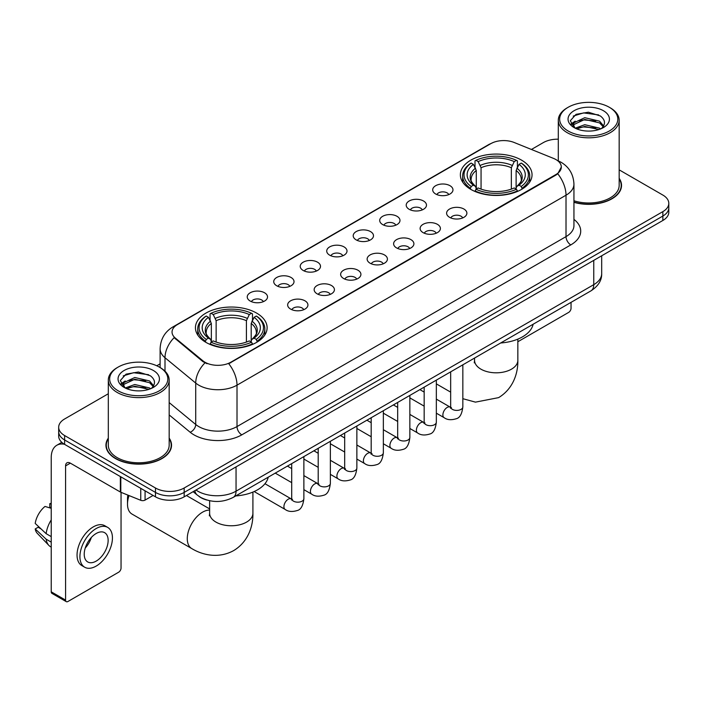 <?xml version="1.0" encoding="UTF-8"?>
<svg xmlns="http://www.w3.org/2000/svg" width="704" height="704" viewBox="0 0 704 704"><rect width="100%" height="100%" fill="white"/><g stroke="black" fill="none" stroke-linecap="round" stroke-linejoin="round"><path stroke-width="1.06" d="M256.617 313.095A35.842 20.698 0 0 0 217.554 308.616A35.842 20.698 0 0 0 195.43 327.73A35.842 20.698 0 0 0 205.929 342.364A35.842 20.698 0 0 0 244.992 346.852A35.842 20.698 0 0 0 267.115 327.73A35.842 20.698 0 0 0 256.617 313.095M521.55 160.142A35.842 20.698 0 0 0 482.486 155.654A35.842 20.698 0 0 0 460.354 174.777A35.842 20.698 0 0 0 470.853 189.411A35.842 20.698 0 0 0 509.916 193.89A35.842 20.698 0 0 0 532.048 174.777A35.842 20.698 0 0 0 521.55 160.142M435.662 193.987A10.146 5.861 180 0 1 433.646 192.333A10.146 5.861 180 0 1 437.008 185.055A10.146 5.861 180 0 1 450.006 185.706A10.146 5.861 180 0 1 452.021 192.333A10.146 5.861 180 0 1 435.662 193.987M448.774 194.603A6.09 3.511 0 0 0 447.137 192.887A6.09 3.511 0 0 0 441.144 191.998A6.09 3.511 0 0 0 436.894 194.603M409.165 209.29A10.146 5.861 180 0 1 407.158 207.627A10.146 5.861 180 0 1 410.511 200.35A10.146 5.861 180 0 1 423.518 201.001A10.146 5.861 180 0 1 425.524 207.627A10.146 5.861 180 0 1 409.165 209.29M422.277 209.898A6.09 3.511 0 0 0 420.64 208.182A6.09 3.511 0 0 0 414.647 207.293A6.09 3.511 0 0 0 410.406 209.898M382.677 224.585A10.146 5.861 180 0 1 380.662 222.922A10.146 5.861 180 0 1 384.023 215.644A10.146 5.861 180 0 1 397.021 216.304A10.146 5.861 180 0 1 399.036 222.922A10.146 5.861 180 0 1 382.677 224.585M395.789 225.192A6.09 3.511 0 0 0 394.152 223.476A6.09 3.511 0 0 0 388.159 222.587A6.09 3.511 0 0 0 383.909 225.192M356.18 239.879A10.146 5.861 180 0 1 354.165 238.225A10.146 5.861 180 0 1 357.526 230.938A10.146 5.861 180 0 1 370.524 231.598A10.146 5.861 180 0 1 372.539 238.225A10.146 5.861 180 0 1 356.18 239.879M369.292 240.486A6.09 3.511 0 0 0 367.655 238.77A6.09 3.511 0 0 0 361.662 237.882A6.09 3.511 0 0 0 357.421 240.486M329.692 255.174A10.146 5.861 180 0 1 327.677 253.519A10.146 5.861 180 0 1 331.038 246.242A10.146 5.861 180 0 1 344.036 246.893A10.146 5.861 180 0 1 346.051 253.519A10.146 5.861 180 0 1 329.692 255.174M342.795 255.781A6.09 3.511 0 0 0 341.167 254.074A6.09 3.511 0 0 0 335.166 253.176A6.09 3.511 0 0 0 330.924 255.781M303.195 270.468A10.146 5.861 180 0 1 301.18 268.814A10.146 5.861 180 0 1 304.542 261.536A10.146 5.861 180 0 1 317.539 262.187A10.146 5.861 180 0 1 319.554 268.814A10.146 5.861 180 0 1 303.195 270.468M316.307 271.075A6.09 3.511 0 0 0 314.67 269.368A6.09 3.511 0 0 0 308.678 268.47A6.09 3.511 0 0 0 304.427 271.075M276.707 285.762A10.146 5.861 180 0 1 274.692 284.108A10.146 5.861 180 0 1 278.054 276.83A10.146 5.861 180 0 1 291.051 277.482A10.146 5.861 180 0 1 293.066 284.108A10.146 5.861 180 0 1 276.707 285.762M289.81 286.37A6.09 3.511 0 0 0 288.182 284.662A6.09 3.511 0 0 0 282.181 283.774A6.09 3.511 0 0 0 277.939 286.37M250.21 301.057A10.146 5.861 180 0 1 248.195 299.402A10.146 5.861 180 0 1 251.557 292.125A10.146 5.861 180 0 1 264.554 292.776A10.146 5.861 180 0 1 266.57 299.402A10.146 5.861 180 0 1 250.21 301.057M263.322 301.664A6.09 3.511 0 0 0 261.686 299.957A6.09 3.511 0 0 0 255.693 299.068A6.09 3.511 0 0 0 251.442 301.664M449.574 217.325A10.146 5.861 180 0 1 447.559 215.662A10.146 5.861 180 0 1 450.921 208.384A10.146 5.861 180 0 1 463.918 209.035A10.146 5.861 180 0 1 465.934 215.662A10.146 5.861 180 0 1 449.574 217.325M462.686 217.932A6.09 3.511 0 0 0 461.05 216.216A6.09 3.511 0 0 0 455.057 215.327A6.09 3.511 0 0 0 450.815 217.932M423.086 232.619A10.146 5.861 180 0 1 421.071 230.956A10.146 5.861 180 0 1 424.433 223.678A10.146 5.861 180 0 1 437.43 224.338A10.146 5.861 180 0 1 439.446 230.956A10.146 5.861 180 0 1 423.086 232.619M436.19 233.226A6.09 3.511 0 0 0 434.562 231.51A6.09 3.511 0 0 0 428.56 230.622A6.09 3.511 0 0 0 424.318 233.226M396.59 247.914A10.146 5.861 180 0 1 394.574 246.259A10.146 5.861 180 0 1 397.936 238.973A10.146 5.861 180 0 1 410.934 239.633A10.146 5.861 180 0 1 412.949 246.259A10.146 5.861 180 0 1 396.59 247.914M409.702 248.521A6.09 3.511 0 0 0 408.065 246.805A6.09 3.511 0 0 0 402.072 245.916A6.09 3.511 0 0 0 397.822 248.521M370.102 263.208A10.146 5.861 180 0 1 368.086 261.554A10.146 5.861 180 0 1 371.448 254.276A10.146 5.861 180 0 1 384.446 254.927A10.146 5.861 180 0 1 386.461 261.554A10.146 5.861 180 0 1 370.102 263.208M383.205 263.815A6.09 3.511 0 0 0 381.577 262.099A6.09 3.511 0 0 0 375.575 261.21A6.09 3.511 0 0 0 371.334 263.815M343.605 278.502A10.146 5.861 180 0 1 341.59 276.848A10.146 5.861 180 0 1 344.951 269.57A10.146 5.861 180 0 1 357.949 270.222A10.146 5.861 180 0 1 359.964 276.848A10.146 5.861 180 0 1 343.605 278.502M356.717 279.11A6.09 3.511 0 0 0 355.08 277.402A6.09 3.511 0 0 0 349.087 276.505A6.09 3.511 0 0 0 344.837 279.11M317.108 293.797A10.146 5.861 180 0 1 315.102 292.142A10.146 5.861 180 0 1 318.463 284.865A10.146 5.861 180 0 1 331.461 285.516A10.146 5.861 180 0 1 333.467 292.142A10.146 5.861 180 0 1 317.108 293.797M330.22 294.404A6.09 3.511 0 0 0 328.592 292.697A6.09 3.511 0 0 0 322.59 291.808A6.09 3.511 0 0 0 318.349 294.404M290.62 309.091A10.146 5.861 180 0 1 288.605 307.437A10.146 5.861 180 0 1 291.966 300.159A10.146 5.861 180 0 1 304.964 300.81A10.146 5.861 180 0 1 306.979 307.437A10.146 5.861 180 0 1 290.62 309.091M303.732 309.698A6.09 3.511 0 0 0 302.095 307.991A6.09 3.511 0 0 0 296.102 307.102A6.09 3.511 0 0 0 291.852 309.698M553.538 158.409A18.26 10.542 180 0 1 555.975 159.588A18.26 10.542 180 0 1 561.326 167.042A18.26 10.542 180 0 1 555.975 174.495L230.798 362.243A18.26 10.542 180 0 1 202.928 360.835L175.358 338.096A18.26 10.542 180 0 1 172.049 332.05A18.26 10.542 180 0 1 177.399 324.597L490.776 143.669A18.26 10.542 180 0 1 514.166 142.49L553.538 158.409M207.011 500.078A20.293 11.713 180 0 1 198.818 496.241M108.31 438.143A32.798 18.938 0 0 0 105.943 445.21A32.798 18.938 0 0 0 115.544 458.603A32.798 18.938 0 0 0 151.29 462.704A32.798 18.938 0 0 0 171.538 445.21A32.798 18.938 0 0 0 169.171 438.143M106.278 446.917A32.798 18.938 0 0 0 106.163 447.418M561.326 167.042L557.744 173.756L555.975 175.041L228.738 363.713A23.672 13.666 60 0 1 237.01 385.158A27.051 15.62 180 0 1 198.757 385.158A27.051 15.62 180 0 1 195.721 383.073L165 357.738A27.051 15.62 180 0 1 160.107 348.779L160.107 367.541M108.31 393.756L64.618 418.977A20.293 11.713 0 0 0 58.678 427.266L58.678 436.102A20.293 11.713 0 0 0 64.618 444.382L155.478 496.839L155.478 492.422A20.293 11.713 0 0 0 184.166 492.422L662.86 216.049A20.293 11.713 0 0 0 668.8 207.768A20.293 11.713 0 0 1 662.86 216.049L184.166 492.422A20.293 11.713 0 0 1 155.478 492.422L64.618 439.965L155.478 492.422L155.478 488.004A20.293 11.713 0 0 0 184.166 488.004L662.86 211.631A20.293 11.713 0 0 0 668.8 203.35A20.293 11.713 0 0 0 662.86 195.07L619.168 169.849M58.678 431.684A20.293 11.713 0 0 0 64.618 439.965A20.293 11.713 0 0 1 58.678 431.684M207.029 363.713L202.928 361.636L174.126 337.656A23.672 15.831 129.5 0 0 165 357.738L165 371.166M573.945 202.312A32.798 18.938 0 0 0 621.535 185.407A32.798 18.938 0 0 0 619.168 178.341M558.298 139.19A20.293 11.713 0 0 0 543.303 142.613L531.423 149.468M160.107 363.845L156.772 365.772M58.678 427.266A20.293 11.713 0 0 0 64.618 435.547L155.478 488.004M171.318 447.418A32.798 18.938 0 0 0 171.204 446.917M621.315 187.616A32.798 18.938 0 0 0 621.201 187.114M155.478 496.839A20.293 11.713 0 0 0 184.166 496.839L662.86 220.466A20.293 11.713 0 0 0 668.8 212.186L668.8 203.35M517.845 341.739A3.379 1.954 120 0 0 517.959 341.678L568.647 312.409A3.379 1.954 120 0 0 571.041 308.273L571.041 302.35M568.172 131.014A29.084 16.79 0 0 0 609.294 131.014A29.084 16.79 0 0 0 609.294 107.272L610.254 107.826A30.43 17.574 0 0 1 619.168 120.243A30.43 17.574 0 0 1 600.38 136.479A30.43 17.574 0 0 1 567.213 132.669A30.43 17.574 0 0 1 558.298 120.243A30.43 17.574 0 0 1 567.213 107.826L568.172 107.272A29.084 16.79 0 0 0 568.172 131.014M573.945 200.763A30.43 17.574 0 0 0 619.168 185.407L619.168 120.243M573.945 202.092A32.463 18.744 0 0 0 621.201 185.407A32.463 18.744 0 0 0 619.168 178.886M575.203 128.181L584.778 124.705L599.544 128.154L600.591 128.938M576.655 128.841L584.778 126.456L598.954 129.536M574.939 128.049L573.452 124.766L573.971 122.76L584.778 117.691L599.544 121.141L603.601 125.937M573.496 127.081L573.452 124.766M573.549 125.638L573.971 124.52L584.778 119.442L599.544 122.901L603.134 126.667M601.234 128.665A15.286 8.826 0 0 0 601.885 128.084C605.783 123.834 605.273 119.794 600.345 115.958L588.386 112.2L576.057 114.338L570.328 120.692L574.042 127.494M603.372 110.695A20.698 11.95 0 0 0 574.147 110.669A20.698 11.95 0 0 0 574.015 127.538A20.698 11.95 0 0 0 574.103 127.591A20.698 11.95 0 0 0 603.46 127.538A20.698 11.95 0 0 0 603.372 110.695M603.187 127.697L604.674 126.676M610.254 107.826L609.294 107.272A29.084 16.79 0 0 0 568.172 107.272M573.223 116.09L583.572 112.904L598.638 114.919M571.226 124.626L574.05 122.619M578.714 120.806L583.572 119.918L595.76 120.965M578.714 127.811L583.572 126.931L595.76 127.978M570.909 124.062L575.221 121.158M470.21 189.024L471.17 186.463A32.19 18.586 0 0 1 471.17 163.09L473.387 164.366A29.084 16.79 0 0 0 473.387 185.187L475.57 186.428L476.282 189.042M476.282 187.977L476.282 170.491L473.387 164.366M474.998 167.138L474.998 160.873L475.957 160.327A32.19 18.586 0 0 1 516.446 160.327L514.237 161.603A29.084 16.79 0 0 0 478.166 161.603L481.061 167.728L481.061 189.112M511.342 189.112L511.342 167.728L514.237 161.603M500.676 342.98A37.198 21.472 0 0 0 533.13 324.236M474.998 190.881A33.546 19.369 0 0 0 517.405 190.881L516.446 189.226A32.19 18.586 0 0 1 475.957 189.226L474.998 191.462M517.405 191.462L517.405 190.881M471.17 163.09L470.21 163.636A33.546 19.369 0 0 0 462.66 175.877A33.546 19.369 0 0 0 470.21 188.126M516.446 160.327L517.405 160.873L517.405 167.138M475.957 189.226L478.166 187.95A29.084 16.79 0 0 0 514.237 187.95L516.446 189.226M473.387 185.187L471.17 186.463M478.166 161.603L475.957 160.327M475.57 168.133A26.013 15.022 0 0 0 475.57 186.428L475.693 186.507C471.997 182.934 470.492 180.514 471.178 179.23A25.018 14.45 0 0 1 476.282 170.491M522.192 188.126A33.546 19.369 0 0 0 529.742 175.877A33.546 19.369 0 0 0 522.192 163.636L521.233 163.09A32.19 18.586 0 0 1 521.233 186.463L522.192 189.024M521.233 186.463L519.015 185.187A29.084 16.79 0 0 0 519.015 164.366L521.233 163.09M519.015 164.366L516.12 170.491L516.12 187.977L516.833 186.428L519.015 185.187M516.12 170.491A25.018 14.45 0 0 1 521.224 179.23C521.902 180.514 520.397 182.943 516.71 186.507L516.833 186.428A26.013 15.022 0 0 0 516.833 168.133M516.12 189.042L516.12 187.977M129.034 495.563A21.639 12.496 120 0 0 127.503 504.161L127.503 498.634A14.881 8.589 -60 0 1 127.899 495.106M127.503 504.161A21.639 12.496 120 0 0 131.982 514.061L191.761 548.574A21.639 12.496 -60 0 1 188.443 531.23A21.639 12.496 -60 0 1 202.585 512.16A21.639 12.496 -60 0 1 209.634 510.083M205.286 341.986L206.246 339.416A32.19 18.586 0 0 1 206.246 316.043L208.454 317.319A29.084 16.79 0 0 0 208.454 338.14L210.646 339.381L211.35 341.994M211.35 340.93L211.35 323.444L208.454 317.319M210.065 320.091L210.065 313.834L211.024 313.28A32.19 18.586 0 0 1 251.522 313.28L249.304 314.556A29.084 16.79 0 0 0 213.242 314.556L216.137 320.681L216.137 342.065M246.418 342.065L246.418 320.681L249.304 314.556M235.743 495.933A37.198 21.472 0 0 0 268.198 477.198M210.065 343.842A33.546 19.369 0 0 0 252.481 343.842L251.522 342.179A32.19 18.586 0 0 1 211.024 342.179L210.065 344.414M252.481 344.414L252.481 343.842M206.246 316.043L205.286 316.589A33.546 19.369 0 0 0 197.727 328.838A33.546 19.369 0 0 0 205.286 341.079M251.522 313.28L252.481 313.834L252.481 320.091M211.024 342.179L213.242 340.903A29.084 16.79 0 0 0 249.304 340.903L251.522 342.179M208.454 338.14L206.246 339.416M213.242 314.556L211.024 313.28M210.646 321.086A26.013 15.022 0 0 0 210.646 339.381L210.769 339.469C207.073 335.887 205.568 333.467 206.254 332.191A25.018 14.45 0 0 1 211.35 323.444M257.259 341.079A33.546 19.369 0 0 0 264.818 328.838A33.546 19.369 0 0 0 257.259 316.589L256.3 316.043A32.19 18.586 0 0 1 256.3 339.416L257.259 341.986M256.3 339.416L254.091 338.14A29.084 16.79 0 0 0 254.091 317.319L256.3 316.043M254.091 317.319L251.196 323.444L251.196 340.93L251.9 339.381L254.091 338.14M251.196 323.444A25.018 14.45 0 0 1 256.3 332.191C256.978 333.476 255.473 335.896 251.777 339.469L251.9 339.381A26.013 15.022 0 0 0 251.9 321.086M251.196 341.994L251.196 340.93M145.077 490.829L145.077 500.086L153.085 495.458M64.39 444.25A27.051 15.62 -120 0 0 56.83 445.254A27.051 15.62 -120 0 0 51.225 457.635L51.225 591.818L65.578 600.098L65.578 465.916A6.767 3.907 60 0 1 66.977 462.818A6.767 3.907 60 0 1 70.356 463.153L120.358 492.026L120.358 476.564M65.578 600.098A3.379 1.954 120 0 0 66.273 601.647L51.929 593.366A3.379 1.954 -60 0 1 51.225 591.818M66.273 601.647A3.379 1.954 120 0 0 67.962 601.48L118.65 572.211A3.379 1.954 120 0 0 121.044 568.075L121.044 492.334M145.077 500.086A3.379 1.954 180 0 1 140.747 500.298L120.806 492.246A3.379 1.954 180 0 1 120.358 492.026M96.175 561.114A16.905 9.759 120 0 0 107.228 546.216A16.905 9.759 120 0 0 104.632 532.664A16.905 9.759 120 0 0 96.175 533.5A16.905 9.759 120 0 0 85.131 548.407A16.905 9.759 120 0 0 87.727 561.95A16.905 9.759 120 0 0 96.175 561.114M85.254 548.011A16.905 9.759 120 0 0 91.326 537.495M51.225 504.117L49.79 503.677L49.79 507.074L51.225 507.901M107.677 527.393L104.808 525.738A22.994 13.279 120 0 0 93.306 526.882A22.994 13.279 120 0 0 78.285 547.14A22.994 13.279 120 0 0 81.814 565.567L84.682 567.222A22.994 13.279 120 0 0 96.175 566.086A22.994 13.279 120 0 0 111.197 545.82A22.994 13.279 120 0 0 107.677 527.393A22.994 13.279 120 0 0 96.175 528.537A22.994 13.279 120 0 0 81.154 548.794A22.994 13.279 120 0 0 84.682 567.222M51.225 519.922A22.317 12.883 120 0 0 46.147 533.676L35.2 523.433A17.582 10.155 120 0 1 45.012 506.44L51.225 508.323M51.225 536.606L46.147 533.676M41.122 528.977L38.139 527.252L35.2 528.95L46.147 539.194L51.225 542.133M46.147 539.194A22.317 12.883 120 0 0 48.902 545.433A22.317 12.883 120 0 0 50.591 546.762L51.225 547.122M51.225 503.281A17.582 10.155 120 0 0 49.79 503.677M35.2 528.95A17.582 10.155 120 0 0 37.277 533.333L48.902 545.433M118.175 390.817A29.084 16.79 0 0 0 159.306 390.817A29.084 16.79 0 0 0 159.306 367.074L160.257 367.629A30.43 17.574 0 0 1 169.171 380.046A30.43 17.574 0 0 1 150.383 396.282A30.43 17.574 0 0 1 117.216 392.471A30.43 17.574 0 0 1 108.31 380.046A30.43 17.574 0 0 1 117.216 367.629L118.175 367.074A29.084 16.79 0 0 0 118.175 390.817M108.31 380.046L108.31 445.21A30.43 17.574 0 0 0 117.216 457.635A30.43 17.574 0 0 0 150.383 461.446A30.43 17.574 0 0 0 169.171 445.21L169.171 380.046M108.31 438.689A32.463 18.744 0 0 0 106.278 445.21A32.463 18.744 0 0 0 115.782 458.462A32.463 18.744 0 0 0 151.166 462.528A32.463 18.744 0 0 0 171.204 445.21A32.463 18.744 0 0 0 169.171 438.689M125.206 387.983L134.781 384.507L149.547 387.957L150.594 388.74M126.658 388.643L134.781 386.258L148.958 389.338M124.942 387.851L123.455 384.569L123.974 382.562L134.781 377.494L149.547 380.943L153.604 385.739M123.499 386.883L123.455 384.569M123.552 385.44L123.974 384.322L134.781 379.245L149.547 382.703L153.138 386.47M151.246 388.467A15.286 8.826 0 0 0 151.888 387.886C155.786 383.636 155.276 379.597 150.348 375.76L138.389 372.002L126.06 374.15L120.331 380.494L124.045 387.297M153.375 370.498A20.698 11.95 0 0 0 124.15 370.471A20.698 11.95 0 0 0 124.018 387.341A20.698 11.95 0 0 0 124.106 387.394A20.698 11.95 0 0 0 153.463 387.341A20.698 11.95 0 0 0 153.375 370.498M153.19 387.499L154.678 386.478M160.257 367.629L159.306 367.074A29.084 16.79 0 0 0 118.175 367.074M123.226 375.892L133.584 372.706L148.641 374.722M121.229 384.428L124.054 382.422M128.718 380.609L133.584 379.72L145.763 380.767M128.718 387.614L133.584 386.734L145.763 387.781M120.912 383.865L125.224 380.97M175.358 338.096L175.358 338.897M202.928 360.835L202.928 361.636M230.798 362.243L230.798 362.789M555.975 174.495L555.975 175.041M573.945 219.384A33.818 19.518 180 0 1 570.803 244.904L241.798 434.852A6.767 3.907 60 0 1 237.01 426.571L566.016 236.623A27.051 15.62 0 0 0 573.945 225.579L573.945 184.166A27.051 15.62 180 0 1 566.016 195.21A23.672 13.666 -120 0 0 557.744 173.756M241.798 434.852A33.818 19.518 180 0 1 193.97 434.852A33.818 19.518 180 0 1 190.186 432.247L169.171 414.92M204.943 362.886A23.672 15.831 129.5 0 0 195.721 383.073L195.721 424.486A27.051 15.62 0 0 0 198.757 426.571A27.051 15.62 0 0 0 237.01 426.571L237.01 385.158L566.016 195.21L566.016 236.623A6.767 3.907 60 0 0 570.803 244.904M573.945 184.166C573.487 174.434 569.21 167.138 561.114 162.281L557.7 160.618A23.672 11.088 112 0 0 557.383 160.503M175.384 325.978A23.672 13.666 -120 0 0 172.938 326.902C164.842 331.76 160.565 339.055 160.107 348.779M172.938 326.902L488.787 144.549A23.672 13.666 60 0 1 490.582 143.783M184.166 488.004L184.166 496.839M662.86 211.631L662.86 220.466M64.618 435.547L64.618 444.382M169.171 402.591L195.721 424.486A6.767 4.523 -50.5 0 1 190.186 432.247M195.985 490.019A27.051 15.62 0 0 0 197.798 491.181A27.051 15.62 0 0 0 236.051 491.181L593.754 284.662A27.051 15.62 0 0 0 601.682 273.618C601.876 280.333 598.303 286.079 590.955 290.858L233.253 497.367A13.526 7.806 60 0 0 236.051 491.181L236.051 466.884M593.754 260.366L593.754 284.662A13.526 7.806 60 0 1 590.955 290.858M194.885 490.653A13.526 9.046 129.5 0 0 197.243 495.053L193.134 491.665M517.845 339.126L517.845 360.316A21.639 12.496 180 0 1 511.5 369.151A21.639 12.496 180 0 1 480.902 369.151A21.639 12.496 180 0 1 474.558 360.316L474.276 362.868M511.342 167.728A25.018 14.45 0 0 0 481.061 167.728M512.046 165.37A26.013 15.022 0 0 0 480.357 165.37M252.912 492.078L252.912 513.269A21.639 12.496 180 0 1 246.576 522.104A21.639 12.496 180 0 1 215.97 522.104A21.639 12.496 180 0 1 209.634 513.269L209.352 515.821M246.418 320.681A25.018 14.45 0 0 0 216.137 320.681M247.122 318.322A26.013 15.022 0 0 0 215.424 318.322M462.836 364.822L462.836 406.886A6.09 3.511 180 0 1 460.777 409.526A6.09 3.511 180 0 1 452.443 409.376A6.09 3.511 180 0 1 450.666 406.886L450.463 408.206L451.009 407.757M462.836 406.886C462 413.961 459.809 417.903 456.271 418.73C451.238 420.288 447.198 419.936 444.145 417.683A6.09 3.511 -60 0 1 443.212 412.808A6.09 3.511 -60 0 1 447.181 407.44A6.09 3.511 -60 0 1 447.454 407.299A6.09 3.511 -60 0 1 450.226 407.141L451.466 407.625M436.339 380.116L436.339 422.18A6.09 3.511 180 0 1 434.28 424.82A6.09 3.511 180 0 1 425.955 424.67A6.09 3.511 180 0 1 424.169 422.18L423.975 423.5L424.521 423.051M436.339 422.18C435.512 429.255 433.321 433.198 429.774 434.025C424.75 435.582 420.71 435.23 417.648 432.978A6.09 3.511 -60 0 1 416.715 428.102A6.09 3.511 -60 0 1 420.693 422.734A6.09 3.511 -60 0 1 420.966 422.594A6.09 3.511 -60 0 1 423.738 422.435L424.97 422.919M409.851 395.41L409.851 437.483A6.09 3.511 180 0 1 407.792 440.114A6.09 3.511 180 0 1 399.458 439.965A6.09 3.511 180 0 1 397.681 437.483L397.478 438.794L398.024 438.346M409.851 437.483C409.015 444.55 406.824 448.492 403.286 449.319C398.253 450.877 394.214 450.525 391.16 448.272A6.09 3.511 -60 0 1 390.227 443.397A6.09 3.511 -60 0 1 394.196 438.029A6.09 3.511 -60 0 1 394.469 437.888A6.09 3.511 -60 0 1 397.241 437.73L398.482 438.222M383.354 410.705L383.354 452.778A6.09 3.511 180 0 1 381.295 455.409A6.09 3.511 180 0 1 372.97 455.259A6.09 3.511 180 0 1 371.184 452.778L370.99 454.089L371.536 453.64M383.354 452.778C382.527 459.844 380.336 463.795 376.79 464.622C371.765 466.171 367.717 465.828 364.663 463.566A6.09 3.511 -60 0 1 363.73 458.691A6.09 3.511 -60 0 1 367.708 453.332A6.09 3.511 -60 0 1 367.981 453.182A6.09 3.511 -60 0 1 370.753 453.024L371.985 453.517M356.866 426.008L356.866 468.072A6.09 3.511 180 0 1 354.807 470.703A6.09 3.511 180 0 1 346.474 470.554A6.09 3.511 180 0 1 344.687 468.072L344.494 469.383L345.039 468.934M356.866 468.072C356.03 475.138 353.839 479.09 350.302 479.917C345.268 481.474 341.229 481.122 338.166 478.861A6.09 3.511 -60 0 1 337.234 473.986A6.09 3.511 -60 0 1 341.211 468.626A6.09 3.511 -60 0 1 341.484 468.477A6.09 3.511 -60 0 1 344.256 468.318L345.497 468.811M330.37 441.302L330.37 483.366A6.09 3.511 180 0 1 328.31 486.006A6.09 3.511 180 0 1 319.977 485.848A6.09 3.511 180 0 1 318.199 483.366L318.006 484.678L318.551 484.229M330.37 483.366C329.534 490.433 327.351 494.384 323.805 495.211C318.78 496.769 314.732 496.417 311.678 494.155A6.09 3.511 -60 0 1 310.746 489.28A6.09 3.511 -60 0 1 314.723 483.921A6.09 3.511 -60 0 1 314.987 483.771A6.09 3.511 -60 0 1 317.768 483.613L319 484.106M303.882 456.597L303.882 498.661A6.09 3.511 180 0 1 301.814 501.301A6.09 3.511 180 0 1 293.489 501.142A6.09 3.511 180 0 1 291.702 498.661L291.509 499.972L292.054 499.523M303.882 498.661C303.046 505.727 300.854 509.678 297.308 510.506C292.283 512.063 288.244 511.711 285.182 509.458A6.09 3.511 -60 0 1 284.249 504.574A6.09 3.511 -60 0 1 288.226 499.215A6.09 3.511 -60 0 1 288.499 499.066A6.09 3.511 -60 0 1 291.271 498.916L292.503 499.4M65.578 465.916L70.356 463.153M120.806 476.819L120.806 492.246M140.747 500.298L140.747 488.33M488.787 144.549L493.126 142.525M233.253 497.367C222.367 502.841 211.482 502.841 200.596 497.367L197.243 495.053M601.682 273.618L601.682 255.79M621.201 188.118L621.201 185.407M558.298 160.873L558.298 120.243M517.845 360.316C518.135 372.821 513.383 388.714 498.617 397.628L475.446 402.134L462.836 398.693M450.666 392.137L436.339 383.874M462.66 182.072L462.66 175.877M529.742 182.072L529.742 175.877M474.558 358.054L474.558 360.316M252.912 513.269C253.202 525.774 248.45 541.666 233.693 550.581C218.592 558.906 202.453 555.086 191.761 548.574M197.727 335.025L197.727 328.838M264.818 335.025L264.818 328.838M209.634 508.913L186.446 495.528M209.634 500.729L209.634 513.269M444.145 417.683L436.339 413.178M424.169 406.155L409.851 397.883M450.666 371.853L450.666 406.886M450.226 407.141L436.339 399.124M424.169 392.093L419.883 389.62M417.648 432.978L409.851 428.472M397.681 421.45L383.354 413.178M424.169 387.147L424.169 422.18M423.738 422.435L409.851 414.418M397.681 407.387L393.395 404.914M391.16 448.272L383.354 443.766M371.184 436.744L356.866 428.472M397.681 402.442L397.681 437.483M397.241 437.73L383.354 429.713M371.184 422.682L366.898 420.209M364.663 463.566L356.866 459.07M344.687 452.038L330.37 443.766M371.184 417.736L371.184 452.778M370.753 453.024L356.866 445.007M344.687 437.985L340.402 435.503M338.166 478.861L330.37 474.364M318.199 467.333L303.882 459.07M344.687 433.03L344.687 468.072M344.256 468.318L330.37 460.302M318.199 453.279L313.914 450.806M311.678 494.155L303.882 489.658M291.702 482.627L275.246 473.123M318.199 448.325L318.199 483.366M317.768 483.613L303.882 475.605M291.702 468.574L287.417 466.101M285.182 509.458L254.162 491.542M291.702 463.628L291.702 498.661M291.271 498.916L264.959 483.718M56.83 445.254L61.82 442.367M171.204 447.92L171.204 445.21M106.278 447.92L106.278 445.21"/></g></svg>
